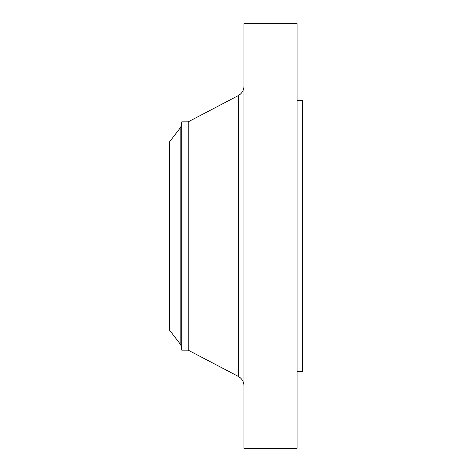 <?xml version="1.0" encoding="UTF-8"?>
<svg xmlns="http://www.w3.org/2000/svg" width="472" height="472" viewBox="0 0 472 472"><rect width="100%" height="100%" fill="white"/><g stroke="black" fill="none" stroke-linecap="round" stroke-linejoin="round"><path stroke-width="0.71" d="M180.829 344.855L180.829 127.145L169.625 141.748L169.625 330.252L180.829 344.855L181.767 350.165L188.21 350.165L238.272 376.391L238.272 95.609C241.912 93.533 243.812 90.394 243.965 86.205M180.829 127.145L181.767 121.835L181.767 350.165M181.767 121.835L188.21 121.835L188.21 350.165M243.965 236L243.965 448.4L297.065 448.4L297.065 23.6L243.965 23.6L243.965 236M297.065 100.595L302.375 100.595L302.375 371.405L297.065 371.405M188.21 121.835L238.272 95.609M238.272 376.391C241.912 378.467 243.812 381.606 243.965 385.795"/></g></svg>
